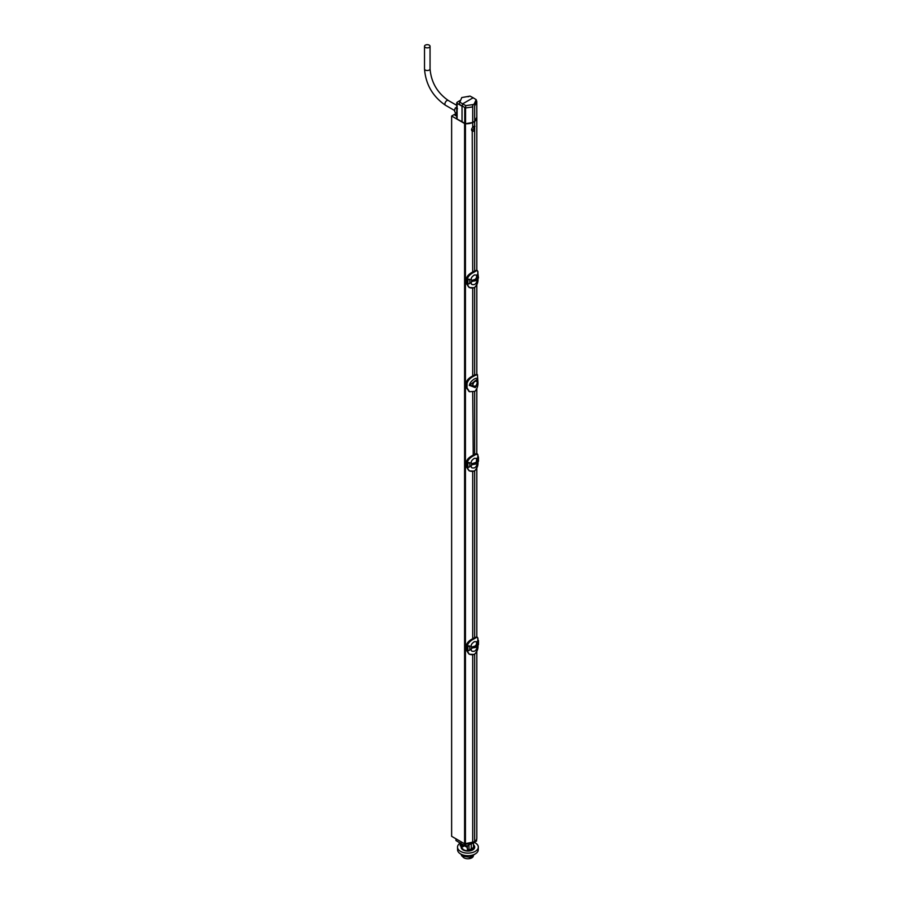 <?xml version="1.0" encoding="UTF-8"?>
<svg xmlns="http://www.w3.org/2000/svg" width="903" height="903" viewBox="0 0 903 903"><rect width="100%" height="100%" fill="white"/><g stroke="black" fill="none" stroke-linecap="round" stroke-linejoin="round"><path stroke-width="1.35" d="M457.234 108.8L455.451 107.829A4.12 2.382 -60 0 0 455.439 112.559L456.715 113.338M456.715 116.239L454.977 115.234L456.444 114.388L455.462 113.823L451.635 116.024L464.594 123.508A1.388 0.801 0 0 0 465.44 123.734A10.26 5.926 0 0 0 472.709 122.537L474.673 121.397A10.26 5.926 0 0 0 476.807 117.785A10.26 5.926 0 0 0 476.807 117.559M451.635 116.024L451.635 836.313L464.594 843.797A1.388 0.801 180 0 0 465.44 844.034A10.26 5.926 180 0 0 472.709 842.826L474.673 841.698A10.26 5.926 180 0 0 476.807 838.074L476.807 651.548M456.444 114.388L456.444 116.081M472.709 288.249L472.709 375.953A6.931 3.996 120 0 0 472.608 376.032L472.608 376.032C468.905 377.939 466.738 380.219 466.083 382.895L467.043 383.436C467.901 380.332 470.203 377.894 473.951 376.088L474.933 375.524L474.177 375.084A6.931 3.996 -60 0 1 474.673 374.824A6.931 3.996 120 0 1 474.775 374.779L477.427 374.61L474.933 375.524M472.246 131.116L472.709 272.029M474.673 121.397L474.673 130.156A2.777 1.603 120 0 1 473.691 131.025A2.777 1.603 120 0 1 472.709 131.285C471.174 130.585 471.174 129.276 472.709 127.357L472.709 122.537M472.709 654.935L472.709 842.826M472.709 471.592L472.709 638.714M472.709 392.32L473.228 455.089M469.176 391.507L466.083 387.421L466.083 382.895M467.043 383.436L467.043 387.963L469.56 391.733L474.933 391.338C477.258 388.719 478.229 385.513 477.868 381.709L477.427 374.61M474.673 391.507L474.673 454.232M477.473 380.75C478.929 375.163 470.192 380.219 469.289 385.468L476.332 386.326M474.177 375.084L473.206 375.648A6.931 3.996 120 0 0 472.709 375.953M474.673 287.414L474.673 374.824M474.673 470.756L474.673 637.574M474.673 654.099L474.673 841.698M472.709 127.357A2.777 1.603 120 0 1 473.691 126.488A2.777 1.603 120 0 1 474.673 126.228L475.012 126.318M474.673 130.156L474.673 270.889M468.126 275.528L472.111 272.435M474.786 270.889L477.292 270.528L474.786 271.419A11.57 6.682 180 0 1 473.804 271.984C470.813 273.203 468.555 275.629 467.02 279.275L467.02 283.914L466.399 283.542L466.399 279.016C467.009 276.307 469.097 274.004 472.664 272.119L474.91 270.821M469.075 287.436L466.366 283.486L466.366 278.959L467.652 279.975L469.82 279.354L469.82 283.395L467.923 284.174L467.844 279.637L469.899 279.332L469.899 283.373L468.657 283.914M466.411 278.903L466.366 278.959C466.738 276.363 468.815 274.072 472.608 272.096L473.262 271.679L472.664 272.119M477.619 270.979L477.856 273.101C478.184 270.505 477.213 270.02 474.944 271.668A11.784 6.806 180 0 1 473.94 272.243C470.339 273.981 468.081 276.329 467.19 279.287L468.657 279.196M477.856 273.124L478.466 278L477.292 279.106L477.856 273.124M477.8 273.157L477.631 274.004M467.483 284.039L467.19 284.073C468.081 287.402 470.328 288.621 473.94 287.752A11.57 6.682 0 0 0 474.38 287.515M467.02 284.027L469.3 287.572L473.94 287.752A11.784 6.806 0 0 0 474.944 287.177C477.202 284.659 478.184 281.578 477.856 277.91C478.387 281.555 477.405 284.671 474.899 287.267L474.797 287.267M476.66 278.813L475.463 280.799L471.524 281.431L471.648 280.449C470.587 278.677 471.524 276.837 474.459 274.941L476.694 275.054L476.332 278.971L471.648 280.449M471.648 281.397C470.587 284.061 471.524 285.088 474.459 284.49L474.752 284.355C476.637 283.091 477.292 281.273 476.694 278.903L476.66 278.316M469.323 287.583L473.894 287.843L474.944 287.177M467.382 283.881L467.573 279.478L469.899 279.332M478.003 274.444L477.326 275.02L477.766 274.14M478.466 277.853L477.856 273.146M471.524 280.483L475.463 279.795L476.66 277.966L476.66 278.937M475.452 279.795L475.746 278.542M471.671 130.472A2.777 1.603 120 0 0 472.314 130.224A2.777 1.603 120 0 0 474.21 126.273M468.126 642.202L472.111 639.121M474.786 637.574L477.292 637.202L474.786 638.105A11.57 6.682 180 0 1 473.804 638.669C470.813 639.888 468.555 642.315 467.02 645.961L467.02 650.6L466.399 650.228L466.399 645.701C467.009 642.981 469.097 640.678 472.664 638.793L474.91 637.495M469.075 654.111L466.366 650.171L466.366 645.645L467.652 646.661L469.82 646.04L469.82 650.081L467.923 650.86L467.844 646.322L469.899 646.017L469.899 650.058L468.657 650.6M466.411 645.589L466.366 645.645C466.738 643.038 468.815 640.758 472.608 638.782L473.262 638.365L472.664 638.793M477.619 637.653L477.856 639.787M477.631 645.408L477.856 639.809C478.184 637.191 477.213 636.705 474.944 638.353A11.784 6.806 180 0 1 473.94 638.929C470.339 640.667 468.081 643.015 467.19 645.972L468.657 645.871M477.8 639.843L478.466 644.674L477.292 645.78M478.466 644.539L478.488 640.554L477.326 641.706L478.353 640.329L477.631 640.69M467.483 650.713L467.19 650.758C468.081 654.088 470.328 655.307 473.94 654.438A11.57 6.682 0 0 0 474.38 654.201M467.19 650.758L469.3 654.257L473.94 654.438A11.784 6.806 0 0 0 474.944 653.851C477.202 651.345 478.184 648.264 477.856 644.595C478.387 648.23 477.405 651.356 474.899 653.953L474.797 653.953M476.66 645.487L475.463 647.485L471.524 648.106L471.648 647.124C470.587 645.352 471.524 643.523 474.459 641.627L476.694 641.728L476.332 645.656L471.648 647.124M471.648 648.072C470.587 650.736 471.524 651.774 474.459 651.176L474.752 651.04C476.637 649.776 477.292 647.959 476.694 645.577L476.66 644.99M467.212 650.736L467.382 646.503M469.323 654.269L473.894 654.528L474.944 653.851M467.02 645.961L469.899 646.017M471.524 647.169L475.463 646.48L476.66 644.652L476.66 645.611M475.452 646.48L475.746 645.227M468.126 458.859L472.111 455.778M474.786 454.232L476.773 453.577L476.807 388.99M469.075 470.768L466.399 466.885L466.399 462.359C467.009 459.638 469.097 457.347 472.664 455.462L474.91 454.153M472.709 455.417L473.804 455.326C470.813 456.546 468.555 458.972 467.02 462.618L467.02 467.257L466.366 466.828L466.366 462.302L467.652 463.318L469.82 462.697L469.82 466.738L467.923 467.517L467.844 462.979L469.899 462.675L469.899 466.716L468.657 467.257M477.619 454.322L474.786 454.762A11.57 6.682 180 0 1 473.804 455.326L473.94 455.586C470.339 457.324 468.081 459.672 467.19 462.629L468.657 462.528M477.834 461.986L477.856 456.466C478.184 453.848 477.213 453.362 474.944 455.01A11.784 6.806 180 0 1 473.94 455.586M474.154 454.548L477.292 453.859L478.466 457.29L478.466 461.343L477.292 462.449M477.8 456.5L477.631 457.347M467.483 467.382L467.19 467.415C468.081 470.745 470.328 471.964 473.94 471.095A11.57 6.682 0 0 0 474.38 470.858M467.02 467.37L469.3 470.914L473.94 471.095A11.784 6.806 0 0 0 474.944 470.519C477.202 468.002 478.184 464.921 477.856 461.252C478.387 464.898 477.405 468.014 474.899 470.61L474.797 470.61M476.66 462.155L476.694 462.234C477.292 464.616 476.637 466.433 474.752 467.698L474.459 467.833C471.524 468.431 470.587 467.393 471.648 464.729M476.66 461.659L475.463 464.142L471.524 464.774L471.648 463.781C470.587 462.02 471.524 460.18 474.459 458.284L476.694 458.397L476.332 462.313L471.648 463.781M469.323 470.926L473.894 471.185L474.944 470.519M478.003 457.787L477.326 458.363L477.766 457.482M478.466 461.196L477.856 456.489M467.382 467.223L467.573 462.821L469.899 462.675M471.524 463.826L475.463 463.137L476.66 461.309L476.66 462.28M472.732 385.276L473.398 386.71A3.115 1.806 -60 0 1 472.743 385.276A3.115 1.806 -60 0 1 473.398 383.098L472.732 385.276A2.777 1.603 180 0 1 469.774 385.491L475.294 387.613L477.777 381.709L477.247 379.305L469.289 385.468M476.558 381.337L476.502 381.303A3.115 1.806 -60 0 1 476.558 381.337A3.115 1.806 -60 0 1 477.145 382.737A3.115 1.806 -60 0 1 476.502 384.926A3.115 1.806 -60 0 1 473.398 386.71C474.425 387.793 475.463 387.195 476.502 384.926M473.398 383.098A3.115 1.806 -60 0 1 476.502 381.303C475.463 380.219 474.425 380.818 473.398 383.098M474.56 841.754L464.684 843.808M455.947 838.808L455.947 840.512L461.094 843.707L461.094 841.777L455.947 838.808M461.094 843.707L465.542 845.84L468.77 845.659L468.77 844.553C472.788 843.831 475.35 842.352 476.445 840.117L475.96 840.964M476.445 841.224L476.739 838.774M471.264 843.955L471.264 848.843L468.973 850.141L468.973 844.519M468.973 850.141L467.325 849.181L467.325 845.818M463.058 844.756L463.058 846.721L461.535 847.003C463.115 850.795 466.749 851.631 472.416 849.497L471.264 848.843L473.477 847.533L473.477 843.007M461.343 843.831L461.343 846.438L460.248 845.806L460.248 843.176M462.539 846.427L462.539 844.474M461.535 847.003L461.535 848.527M463.058 846.721L464.548 845.558M467.325 847.477L464.548 845.874M472.416 849.497L474.289 846.935L473.477 845.152M460.485 100.289L457.121 102.231L457.121 117.898M457.099 119.027L465.564 123.711L472.709 122.469L474.673 121.341L476.773 117.243M476.378 100.989L474.989 105.414L476.761 101.531L476.174 99.635L473.149 97.772L470.045 96.09L461.749 97.569L459.063 104.172L465.564 107.965L465.564 123.711M468.691 96.644L466.738 96.677M476.773 101.497L476.807 117.695M476.174 99.635L474.21 103.958L474.989 105.414M474.673 104.929L474.673 121.341M462.031 122.018L462.031 106.182L457.099 103.337L457.121 102.231M465.779 105.64L473.172 104.556L472.269 106.983L465.621 107.954L465.779 105.64L459.638 102.095M472.269 106.983L465.564 107.965M473.149 97.772L462.663 103.834L462.291 106.023L465.621 107.954M473.172 104.556L474.21 103.958M472.709 122.469L472.709 106.069M474.594 847.906A6.795 3.917 0 0 0 474.289 847.251M461.535 847.251A6.795 3.917 0 0 0 461.219 847.906M461.219 846.359A6.818 3.939 0 0 0 461.083 847.172A6.818 3.939 0 0 0 463.081 849.915A6.818 3.939 0 0 0 470.486 850.773A6.818 3.939 0 0 0 474.73 847.172A6.818 3.939 0 0 0 473.477 844.847M474.402 842.443A10.396 6.005 180 0 1 475.26 842.883A10.396 6.005 180 0 1 478.308 847.195A10.396 6.005 180 0 1 471.829 852.68A10.396 6.005 180 0 1 460.553 851.371A10.396 6.005 180 0 1 457.516 847.195A10.396 6.005 180 0 1 460.158 843.12M478.308 847.195L478.251 849.802A10.339 5.971 180 0 1 471.806 855.254A10.339 5.971 180 0 1 460.598 853.945A10.339 5.971 180 0 1 457.573 849.802L457.516 847.195M461.568 854.441L461.851 856.055L460.97 854.159M470.249 855.547L470.124 857.331L461.851 856.055M476.321 853.2L470.124 857.331M473.386 855.446L473.386 855.649A5.474 3.16 180 0 1 469.978 858.539A5.474 3.16 180 0 1 464.029 857.85A5.474 3.16 180 0 1 462.505 856.157M429.241 47.419A2.777 1.603 180 0 1 426.227 47.757A2.777 1.603 180 0 1 424.512 46.279A2.777 1.603 180 0 1 425.324 45.15A2.777 1.603 180 0 1 428.349 44.8A2.777 1.603 180 0 1 430.054 46.279A2.777 1.603 180 0 1 429.241 47.419M457.494 108.778L455.71 107.807M464.594 123.508L464.594 843.797M465.44 123.734L465.44 844.034M467.043 387.963L466.083 387.421M473.206 375.648L473.951 376.088M466.399 283.44L469.3 287.572M474.944 271.668L474.177 271.148L476.773 270.234M474.154 271.205L473.262 271.679L473.94 272.243M477.326 279.061L477.292 275.065M471.614 281.42L471.614 280.472M475.463 280.799L475.463 279.795M472.246 281.476L472.246 280.517M471.738 281.443L471.738 280.483M466.399 650.115L469.3 654.257M474.944 638.353L474.177 637.834L476.773 636.92M474.154 637.89L473.262 638.365L473.94 638.929M477.326 645.735L477.292 641.751M471.614 648.106L471.614 647.158M475.463 647.485L475.463 646.48M472.246 648.151L472.246 647.191M471.738 648.117L471.738 647.169M466.399 466.772L469.3 470.914M466.411 462.246L466.366 462.302C466.738 459.695 468.815 457.415 472.608 455.439M474.944 455.01L473.228 455.078M477.326 462.404L477.292 458.408M471.614 464.763L471.614 463.815M475.463 464.142L475.463 463.137M472.246 464.819L472.246 463.849M471.738 464.774L471.738 463.826M477.145 382.725A2.777 1.603 0 0 0 477.777 381.709M464.684 845.626L464.684 843.842M465.542 845.84L465.542 844.045M464.718 107.728L464.718 123.497M430.054 46.279L430.054 68.921A2.777 1.603 180 0 1 429.241 70.05A2.777 1.603 180 0 1 426.227 70.4A2.777 1.603 180 0 1 424.512 68.921L424.512 46.279M430.054 68.921C431.194 82.286 437.266 92.795 448.272 100.47A2.777 1.603 120 0 0 446.883 100.605A2.777 1.603 120 0 0 445.077 103.044A2.777 1.603 120 0 0 445.495 105.267C432.695 96.508 425.697 84.385 424.512 68.921M457.449 108.687L455.665 107.705M469.56 391.733L468.759 391.292M476.807 636.931L476.807 468.205M476.807 374.226L476.807 284.874M476.807 270.257L476.807 117.785M474.289 846.935L474.289 848.527M456.715 102.795L456.715 118.462M445.495 105.267L454.615 110.527M448.272 100.47L456.715 105.335"/></g></svg>
